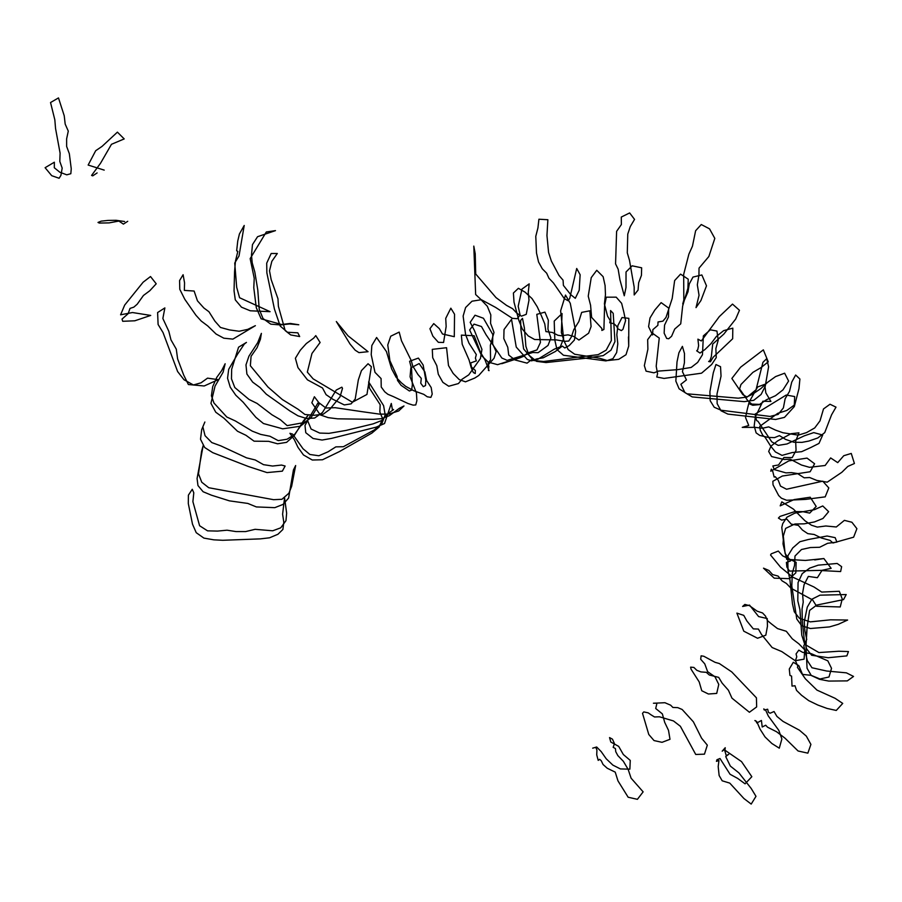 <?xml version="1.0" encoding="UTF-8"?>
<svg xmlns="http://www.w3.org/2000/svg" width="902" height="902" viewBox="0 0 902 902"><rect width="100%" height="100%" fill="white"/><g stroke="black" fill="none" stroke-linecap="round" stroke-linejoin="round"><path stroke-width="1.35" d="M282.349 471.16L285.133 466.03L282.349 471.16L267.026 472.592L248.467 466.537L212.714 452.646L204.686 447.516L200.515 439.24L201.698 429.589L204.867 422.012L202.849 426.793L205.047 435.7L211.801 442.578L220.708 445.825L246.55 457.844L255.221 459.964L263.508 464.665L272.562 466.041L281.525 465.06L285.133 466.03M839.311 591.284L821.722 592.073L839.311 591.284L842.242 598.939L840.236 606.956L816.614 606.257L812.634 599.954L791.031 588.239L786.33 583.402L782.09 580.865L778.11 576.074L772.608 574.597L768.899 570.47L763.509 568.159L774.22 578.159L789.487 578.667L795.823 572.826L796.139 562.307L782.677 555.869L778.291 551.054L771.221 553.839L770.545 555.012L780.568 567.189L792.869 577.212L814.032 587.022L821.722 592.073M506.766 361.725L497.577 364.679L488.207 362.085L481.589 355.625L469.649 329.974L474.035 324.122L481.476 326.535L486.009 334.665L501.839 358.026L507.206 360.372L532.699 352.513L538.077 352.693L548.021 345.443L550.896 338.002L547.931 329.083L548.348 320.255L544.943 312.137L536.803 314.347L540.445 342.444L536.972 349.931L527.467 353.032L523.882 356.2L520.014 357.79L501.76 363.698M806.456 634.253L807.155 626.867L806.005 645.629L807.053 668.258L811.259 675.474L819.501 679.307L828.769 681.078L847.316 680.886L853.54 676.444L846.403 672.847L826.638 671.02L811.958 667.751L807.346 660.647L803.795 645.809L806.738 639.45L804.866 630.701L804.246 621.861L807.29 607.102L811.901 599.199L819.952 595.173L846.211 594.542L843.539 599.616L816.772 605.05L809.601 610.428L807.155 626.867M628.717 346.097L628.818 318.338L622.008 317.549L617.926 325.475L616.821 334.665L617.802 343.763L616.664 352.524L612.932 358.692L605.986 360.913L563.468 355.253L556.974 349.581L554.854 340.234L554.505 330.696L554.223 321.067L562.059 313.535L561.348 332.488L564.122 341.204L568.204 349.626L574.698 354.249L599.74 358.297L607.362 360.586L618.682 359.346L625.999 354.723L628.717 346.097L628.446 336.965M783.319 536.081L785.09 553.456L790.603 560.931L786.386 562.442L786.916 567.155L789.554 571.079L821.801 570.346L831.148 568.328L823.887 558.552L805.328 560.446L786.702 559.364L783.015 543.883L783.308 539.858L781.786 527.444L782.699 523.69L786.95 517.184L794.831 513.137L814.382 509.698L822.759 505.954L828.634 511.671L822.962 518.481L814.393 521.954L804.054 523.848L794.955 523.983L785.642 528.392L783.319 536.081L785.09 553.456L790.603 560.931L786.386 562.442L786.916 567.155L789.554 571.079L821.801 570.346L831.148 568.328L823.887 558.552L814.698 559.939M683.682 274.355L688.891 254.116L692.454 246.19L695.622 230.743L701.271 224.53L709.536 228.849L714.812 238.387L708.859 256.495L699.027 268.142L698.937 275.065L697.325 284.818L699.05 295.292L696.017 307.616L700.91 300.558L706.491 285.81L701.846 274.952L692.973 277.083L689.263 283.983L687.989 291.831L682.713 304.019L683.817 300.028L683.682 274.355M632.223 276.181L629.517 260.452L627.285 252.819L627.769 234.069L630.261 226.594L634.546 219.389L629.652 212.94L621.286 217.055L621.377 224.53L616.607 231.352L615.559 263.891L618.152 269.213L619.933 279.812L624.274 295.777L625.999 287.49L626.033 271.964L632.144 265.819L641.649 267.804L641.435 275.392L638.661 282.698L638.052 290.094L634.185 294.965L634.174 287.05L632.223 276.181M559.071 275.527L551.381 261.084L548.585 252.481L546.95 235.523L547.875 219.727L538.911 219.22L537.919 227.969L535.777 236.335L536.498 253.022L538.55 261.986L542.294 268.796L546.68 273.205L548.946 278.233L553.433 282.935L564.359 298.709L568.125 300.738L569.726 298.382L576.705 268.48L580.133 274.749L579.219 290.23L575.296 298.314L570.797 294.683L563.4 285.427L563.073 280.195L559.071 275.527M496.032 297.626L475.715 273.994L475.219 253.755L473.798 246.099L475.647 294.514L480.992 299.532L495.638 307.424L512.347 318.338L517.184 318.699L520.093 315.012L518.188 306.285L521.976 289.08L529.192 283.871L528.268 292.406L529 300.14L526.238 314.358L521.424 316.162L516.97 313.298L512.607 308.709L506.518 305.372L496.032 297.626M442.487 333.999L454.292 336.694L454.54 314.223L450.842 308.191L445.723 318.372L446.152 326.49L443.57 342.478L438.372 342.332L432.87 336.164L429.927 328.7L433.727 323.604L439.33 328.632L442.487 333.999M348.025 335.803L368.061 351.69L358.973 352.637L355.185 350.19L350.066 344.079L336.322 321.54L348.025 335.803M278.391 306.308L277.974 298.787L271.175 279.643L269.506 270.814L271.829 261.343L277.309 253.496L271.175 253.496L266.71 263.147L266.857 272.821L274.422 309.025L280.184 326.028L287.49 332.263L297.829 332.827L299.678 336.547L290.703 334.935L285.167 330.56L278.391 306.308M270.814 324.156L280.59 324.945L289.542 323.942L298.787 324.776L290.388 323.446L281.604 324.495L261.14 318.823L256.303 307.74L253.789 287.794L254.229 278.312L250.17 258.603L266.315 231.983L275.482 230.619L257.566 236.696L252.47 244.611L251.478 255.165L252.233 262.91L254.815 272.021L257.803 290.117L259.224 309.307L263.034 318.541L270.814 324.156M239.582 297.739L270.081 311.675L250.271 310.784L241.477 307.176L235.287 299.87L234.046 290.771L234.565 271.75L235.445 261.163L237.846 251.354L236.662 250.812L237.745 241.037L239.425 233.956L244.216 225.466L239.007 255.999L234.734 263.023L236.674 287.264L239.582 297.739M197.448 300.817L194.11 291.042L184.346 290.399L184.56 282.867L183.106 274.715L179.577 280.567L179.791 289.317L184.809 299.317L195.959 315.283L201.247 321.067L207.685 325.893L216.097 334.044L223.831 338.194L232.896 339.118L255.379 325.667L247.734 329.365L239.131 331.248L229.469 329.918L220.471 327.46L214.879 321.112L208.96 311.754L203.875 307.977L197.448 300.817M177.615 358.906L176.285 349.153L170.963 339.851L168.821 331.293L162.856 318.496L164.874 307.909L157.613 312.543L158.098 324.472L163.048 332.59L177.615 371.545L183.985 379.731L193.423 384.962L201.033 382.809L207.539 378.141L218.228 379.652L204.202 385.977L188.383 384.534L183.658 374.973L177.615 358.906M128.129 313.704L130.023 308.394L133.8 307.154L137.205 304.211L143.429 295.484L149.788 290.748L156.215 283.792L150.51 276.542L143.136 282.202L124.69 305.068L120.586 314.809L132.47 312.532L150.713 315.429L134.804 320.796L122.706 321.292L122.018 319.094L128.129 313.704M127.723 221.306L123.405 224.113L118.861 221.058L109.187 222.884L99.344 223.065L98.002 222.444L101.227 221.137L108.172 220.404L116.155 220.302L124.589 221.509M97.123 172.925L92.737 175.856L91.576 175.439L100.573 163.183L111.465 144.297L124.205 138.919L117.407 132.143L102.027 146.406L95.691 150.713L88.148 165.055L104.215 170.117M66.624 138.863L66.635 146.428L69.341 153.723L71.247 168.809L70.83 173.714L66.771 174.83L59.836 172.226L54.312 167.761L54.357 162.213L45.1 167.704L51.718 175.687L59.104 178.258L60.919 175.394L62.182 168.099L59.803 161.424L60.096 153.137L55.552 128.501L54.83 119.797L50.535 102.535L58.483 97.912L64.234 115.783L65.181 124.093L68.281 131.106L66.624 138.863M227.033 530.196L236.02 531.582L245.603 531.582L255.097 529.316L272.708 530.793L280.736 527.828L285.968 520.691L286.644 513.238L284.558 497.757L282.608 514.208L283.803 522.292L282.89 529.463L277.917 534.277L269.574 537.795L260.34 538.877L222.783 540.287L213.842 539.836L203.897 538.099L196.23 532.687L192.509 524.197L188.304 503.564L188.394 495.164L192.261 489.279L193.795 492.785L192.893 501.636L199.601 525.742L207.55 530.85L217.517 531.086L227.033 530.196M247.802 503.429L229.401 500.847L211.429 495.187L203.108 491.737L197.966 485.547L197.076 478.522L203.164 445.644L201.574 451.338L198.496 473.821L201.755 482.232L208.745 487.723L273.577 499.685L281.898 499.302L288.911 493.225L291.639 486.313L295.653 465.522L293.432 469.942L288.606 498.062L283.002 504.432L274.806 507.657L256.371 506.935L247.802 503.429M268.649 441.337L254.082 441.179L245.942 435.283L237.519 431.257L223.944 418.201L215.758 412.214L210.944 403.341L215.026 386.157L223.121 372.165L225.15 363.754L221.621 370.688L216.807 377.318L212.703 386.654L211.418 395.764L213.966 403.025L226.797 417.017L235.287 420.918L252.278 431.156L260.701 434.403L269.991 436.264L278.222 440.638L287.016 439.251L294.559 434.505L308.507 414.762L303.388 420.93L294.266 435.531L286.588 442.352L277.568 443.795L268.649 441.337M300.366 426.24L282.687 428.822L263.44 423.523L255.841 417.288L243.123 402.179L235.76 395.189L230.258 387.195L227.552 378.254L228.691 369.324L237.7 353.934L244.295 344.079L246.449 342.41L238.568 347.202L231.656 369.301L231.476 378.84L234.802 387.522L249.031 399.451L257.081 403.431L271.93 414.762L280.33 419.678L287.163 425.631L304.47 422.486L311.066 417.637L319.082 404.276L317.887 403.047L307.469 420.591L300.366 426.24M314.629 418.043L306.612 418.539L297.953 415.811L289.824 410.895L266.293 394.174L260.047 387.544L252.661 382.121L246.9 374.059L245.975 364.87L248.952 356.132L257.746 342.58L261.388 333.379L260.419 339.253L257.093 347.642L251.072 356.324L250.361 365.75L267.95 387.014L282.337 399.53L298.1 409.271L304.932 414.492L314.234 415.281L323.232 414.187L329.861 409.282L340.02 396.846L342.501 388.356L341.858 387.172L336.232 390.047L322.465 412.507L314.629 418.043M352.378 402.236L366.956 394.445L371.353 366.64L368.05 363.731L361.431 370.632L358.342 379.855L355.219 398.988L351.092 403.87L344.316 404.93L332.759 399.225L326.084 394.67L322.499 387.973L307.447 379.832L297.953 367.588L295.382 358.263L300.265 350.258L306.297 343.561L313.67 338.149L315.779 335.612L320.12 342.478L311.957 353.483L307.334 372.12L313.129 378.851L352.378 402.236M387.759 344.97L389.901 360.665L397.072 376.484L397.523 380.43L401.074 385.323L409.407 390.994L411.65 390.115L412.349 384.838L411.56 368.783L409.598 361.251L418.393 358.083L423.151 365.006L425.789 380.001L425.53 385.526L423.286 386.676L420.76 383.249L421.279 378.366L417.908 374.477L412.654 365.829L411.312 360.699L401.491 340.787L399.18 332.094L390.746 336.209L387.759 344.97M490.35 345.353L490.564 359.83L488.038 363.224L488.873 366.505L488.388 370.395L489.076 370.654L485.017 359.898L480.326 352.028L474.159 335.736L461.362 335.138L462.207 344.26L469.051 359.909L471.16 367.509L473.313 372.537L475.241 373.529L475.354 370.474L471.464 367.058L470.697 362.908L476.335 360.901L475.399 358.162L476.312 354.565L468.972 343.155L465.59 334.619L463.132 316.083L465.601 307.537L472.005 301.2L481.093 299.757L487.317 306.263L490.823 314.922L490.564 323.322L494.014 332.455L490.35 345.353M562.284 346.086L555.294 351.532L543.252 357.801L536.69 358.895L531.684 360.856L527.309 359.47L516.237 347.067L511.535 319.342L504.026 329.534L503.801 338.577L507.77 347.247L508.717 355.05L514.952 359.932L527.061 363.156L531.301 359.864L537.806 359.278L554.223 349.198L560.266 346.83L563.615 338.645L560.627 310.852L565.498 295.067L570.278 303.32L575.645 331.26L574.45 339.998L569.23 345.556L564.81 347.98L562.284 346.086M584.406 358.398L546.06 362.559L536.442 361.33L528.831 355.072L525.889 346.312L524.355 327.787L522.495 318.361L520.623 320.424L520.882 329.422L523.622 348.95L533.499 360.484L543.602 361.488L598.173 354.644L606.167 350.156L611.353 340.505L610.564 310.547L613.213 313.344L614.961 341.576L610.981 350.168L603.269 355.613L584.406 358.398M653.973 372.83L646.069 371.15L644.344 365.637L647.884 349.254L647.67 339.637L652.45 333.199L659.249 338.081L656.194 366.223L657.581 373.699L656.746 377.002L664.052 378.423L701.531 373.191L711.61 364.555L716.267 357.587L715.861 348.612L718.217 340.167L716.943 331.068L710.359 329.805L703.357 335.882L702.466 354.723L697.663 362.412L691.214 367.43L677.706 369.64L658.483 371.094L653.973 372.83M687.008 393.813L679.105 388.807L675.846 381.095L677.007 361.928L678.913 352.783L682.397 346.368L684.494 353.561L684.404 362.852L682.442 371.692L686.433 379.911L680.875 384.297L684.911 392.562L692.217 396.914L744.263 401.649L753.768 400.308L761.096 394.456L765.234 386.27L768.594 366.776L766.711 358.658L762.945 362.322L756.034 389.754L747.217 397.049L738.231 398.188L687.008 393.813M714.215 407.242L721.07 410.23L770.037 416.431L778.178 414.379L783.387 407.918L785.135 398.729L789.509 391.367L791.731 382.144L795.643 375.018L799.905 379.02L798.969 388.672L794.301 406.61L784.469 417.378L775.596 419.475L727.88 414.097L720.991 410.748L717.146 403.611L716.989 394.05L721.036 376.145L720.54 366.708L715.951 364.532L713.279 372.83L709.908 391.739L710.178 400.702L714.215 407.242M775.517 430.119L768.673 426.872L762.449 428.247L755.188 427.368L742.245 427.379L748.75 425.485L745.526 417.525L747.33 409.17L749.145 402.033L757.624 386.992L764.682 384.342L765.832 392.866L770.917 401.435L762.889 401.21L755.324 417.028L754.185 425.947L756.135 432.904L759.777 435.429L768.278 437.414L774.547 437.617L779.452 435.621L785.597 439.398L793.828 442.239L801.923 442.375L808.812 441.067L817.81 437.955L824.721 432.633L831.576 414.796L836.007 407.14L830.009 404.243L823.503 408.944L820.008 420.851L814.731 427.931L806.535 432.61L798.259 435.147L782.947 432.746L775.517 430.119M796.477 462.422L790.22 459.208L784.154 459.479L771.56 456.547L768.684 451.462L771.03 446.073L777.637 440.898L791.043 433.715L798.947 432.825L795.654 441.213L796.071 450.391L792.215 457.607L783.939 457.472L778.516 464.97L772.845 465.951L774.266 469.581L785.935 472.873L791.46 472.614L797.447 473.516L804.223 477.823L809.658 477.519L816.761 480.416L827.224 482.164L841.859 472.276L847.835 466.424L854.419 463.515L851.262 453.447L843.787 455.702L837.721 462.636L830.652 457.934L825.161 465.488L809.489 467.326L801.45 465.015L796.477 462.422M797.56 513.362L804.934 520.736L811.439 525.212L817.313 527.095L825.815 525.99L836.301 526.982L844.385 520.364L851.905 522.247L856.9 528.685L853.63 537.186L832.963 542.993L830.088 540.388L821.305 537.964L814.179 534.48L807.775 533.634L802.43 530.038L798.36 525.381L791.257 524.13L786.803 519.135L781.617 520.093L778.415 518.064L780.05 516.395L794.797 511.581L802.633 511.637L809.692 513.103L816.186 506.45L810.233 497.227L794.076 499.584L780.196 505.842L781.808 501.862L793.422 509.111L797.56 513.362M753.317 628.874L758.424 629.066L761.423 634.377L772.146 647.535L781.786 651.582L795.237 660.715L804.065 659.17L804.764 649.868L798.868 643.825L792.272 638.808L786.318 631.287L777.524 628.593L771.39 623.88L767.433 620.587L765.505 616.1L762.573 612.965L757.139 611.173L749.472 605.67L744.86 604.43L742.605 606.46L749.517 605.084L758.616 616.573L767.241 618.547L767.455 626.202L765.821 635.177L757.567 638.255L743.789 631.186L736.889 613.112L743.755 615.356L746.901 621.016L753.317 628.874M693.886 667.435L690.616 667.153L691.033 669.149L699.185 681.901L701.767 690.752L708.408 694.01L716.718 693.413L718.77 684.415L714.982 676.782L707.63 671.686L704.766 663.872L700.696 659.261L701.113 655.822L703.797 656.25L715.061 662.316L719.322 663.534L731.725 671.9L756.428 697.832L756.654 706.92L749.404 712.264L731.962 698.148L728.421 690.255L722.141 683.13L718.691 677.379L709.322 675L706.289 672.328L700.933 671.911L696.829 670.321L693.886 667.435M651.345 715.027L654.525 716.966L659.463 716.797L673.478 720.946L680.379 726.279L695.735 754.467L704.462 754.162L707.326 745.153L701.553 738.14L693.39 721.826L682.149 709.479L677.797 707.642L672.869 707.439L670.66 705.184L664.909 702.714L653.431 703.233L656.949 703.188L655.709 708.51L662.361 713.888L664.706 722.367L668.506 730.338L669.994 739.302L662.034 742.323L654.029 740.565L648.775 734.476L642.517 713.335L643.78 711.903L648.211 712.862L651.345 715.027M596.729 754.861L598.206 760.386L599.593 759.315L601.239 760.713L603.043 764.479L607.226 768.233L615.22 772.135L617.983 780.884L628.153 797.233L637.398 799.33L643.137 791.855L631.107 778.201L628.142 769.372L623.35 761.288L617.847 755.605L615.739 751.659L615.435 748.57L613.168 747.33L614.465 743.609L612.458 739.166L609.538 737.577L610.812 742.042L618.682 746.371L623.327 754.512L630.261 760.42L629.867 769.169L620.407 768.932L612.864 765.11L606.245 758.808L601.217 751.637L596.662 746.991L592.682 748.164L595.715 747.307L596.921 749.957L596.729 754.861M716.436 761.356L718.962 760.487L718.184 766.576L719.131 775.506L722.186 780.805L729.763 783.105L743.924 798.529L751.197 804.088L755.989 796.331L751.208 788.483L738.941 772.913L730.349 766.091L725.715 756.564L728.715 754.286L726.245 755.639L724.847 750.859L725.231 747.724L722.186 751.174L724.193 749.686L741.523 761.604L751.828 776.701L745.086 783.838L737.644 778.392L730.068 774.277L719.988 758.503L716.955 759.732L716.436 761.356M761.423 720.472L756.846 722.987L755.91 720.867L754.873 720.54L756.857 721.758L760.059 729.166L765.043 736.957L771.898 743.519L779.283 748.186L781.876 738.941L778.809 730.361L768.312 716.008L765.595 710.066L763.746 708.938L764.344 710.077L767.658 709.209L768.414 712.332L770.173 713.211L774.051 711.52L776.915 716.413L783.037 721.408L799.42 730.203L806.32 736.111L810.909 744.398L807.865 753.159L798.078 750.994L785.011 738.174L776.577 731.759L767.546 727.204L765.697 725.219L762.213 727.001L761.423 720.472M796.782 656.791L795.406 660.659L797.796 666.15L797.424 667.345L805.362 678.811L816.964 690.109L835.117 698.317L842.727 703.413L836.267 710.449L827.055 708.431L817.911 705.071L808.699 700.628L801.551 695.273L796.545 690.38L794.978 685.734L792.024 686.118L791.584 676.105L789.938 675.418L789.273 669.025L793.32 662.271L798.856 665.71L802.521 674.392L811.067 675.327L819.986 678.981L828.994 676.996L831.531 668.348L827.833 660.839L811.202 653.657L802.735 652.383L798.822 650.15L796.06 653.927L796.782 656.791M799.916 609.549L797.796 600.867L798.056 582.557L802.239 573.627L809.669 568.125L818.193 565.171L837.157 563.457L841.634 566.659L840.63 571.564L821.891 570.583L817.381 577.708L808.327 576.423L804.077 584.699L802.543 593.426L803.231 602.13L802.036 609.109L802.363 621.884L804.302 640.149L806.613 648.82L811.665 655.269L828.183 657.727L846.854 655.889L848.455 651.56L838.849 651.244L818.903 652.563L804.731 644.299L801.777 635.233L799.916 609.549M792.317 573.097L791.798 585.962L796.759 618.986L801.675 625.717L810.424 628.514L829.468 626.913L838.251 624.331L847.621 620.035L830.483 619.821L810.289 621.873L799.431 618.298L794.267 611.782L792.463 603.81L789.927 579.783L788.032 570.718L787.874 564.066L787.965 555.688L792.711 547.976L799.871 541.73L808.226 539.543L827.066 536.013L835.184 537.66L836.876 542.113L827.585 543.308L819.636 547.277L810.413 547.537L801.483 549.51L794.989 556.049L794.561 565.306L792.317 573.097M782.327 476.042L772.856 481.273L773.025 484.825L778.685 495.559L781.414 498.197L786.612 500.272L805.531 499.404L825.206 496.855L828.803 487.926L822.759 481.183L786.544 489.234L780.501 486.11L778.291 480.349L775.303 476.707L774.153 477.068L772.766 471.43L771.334 469.141L770.748 471.194L788.81 460.877L807.019 458.103L814.585 463.752L810.131 471.746L782.327 476.042M759.755 426.353L777.772 413.319L786.792 410.466L794.267 405.111L794.696 396.564L786.228 395.031L755.008 414.198L756.609 420.58L757.962 421.268L771.785 441.867L778.223 445.396L787.006 443.964L804.358 435.801L813.751 432.61L822.703 435.023L818.993 443.412L810.785 447.527L801.619 451.688L792.148 452.567L782.023 455.386L775.382 451.925L770.635 446.039L765.155 437.369L762.776 435.294L760.239 430.243L759.755 426.353M752.922 372.346L740.948 384.523L739.606 388.886L747.814 400.713L753.159 405.246L761.232 404.446L749.844 404.04L752.753 405.269L759.495 404.468L766.508 399.721L775.483 395.719L782.992 389.856L788.596 381.039L784.639 373.202L775.585 376.585L767.658 382.279L760.893 388.559L752.347 394.354L746.777 396.948L742.842 394.659L731.86 378.468L740.61 367.193L763.34 349.863L768.245 361.826L761.029 367.61L752.922 372.346M723.866 334.056L712.693 344.102L711.34 356.606L710.021 360.496L708.634 361.533L710.404 361.803L713.189 357.237L732.661 338.769L732.807 328.148L723.686 330.628L716.436 336.39L710.956 343.685L704.947 349.536L699.997 353.054L696.682 350.822L697.731 349.75L698.633 345.669L697.911 339.152L701.316 340.967L719.311 316.613L732.492 304.098L739.46 310.277L735.671 319.071L723.866 334.056M658.02 321.969L662.902 321.146L666.014 317.414L672.204 298.449L674.64 280.556L680.57 274.129L688.237 279.203L687.899 288.279L682.656 306.037L680.728 323.841L674.719 329.05L671.584 336.277L668.72 338.757L666.679 338.453L664.143 333.154L664.548 325.126L668.472 316.952L668.686 308.067L661.132 302.632L654.841 310.006L650.004 317.955L648.583 326.671L652.586 334.969L652.868 329.636L657.874 325.318L658.02 321.969M588.239 296.183L590.573 305.248L591.611 317.369L601.938 328.553L601.859 330.459L603.912 329.455L604.588 305.688L606.302 297.186L616.213 297.164L621.647 303.343L623.823 312.148L625.582 320.616L622.966 329.298L621.354 330.606L617.78 328.756L616.686 326.298L614.082 323.795L609.752 322.781L610.226 320.458L607.576 316.219L604.408 303.951L605.467 294.683L605.084 285.528L603.134 276.677L596.752 270.296L591.238 277.624L588.239 296.183M532.056 298.618L525.144 292.192L518.402 288.302L513.407 293.015L514.016 302.159L518.909 320.548L522.382 329.207L528.177 335.894L534.638 339.524L556.286 339.896L564.697 341.328L568.756 341.046L571.44 336.829L573.773 329.681L578.836 321.563L581.666 312.385L589.863 310.795L591.069 326.558L588.623 333.21L578.926 340.054L573.751 336.435L568.023 334.856L561.258 335.781L557.898 335.262L552.362 332.455L545.913 331.609L544.763 323.897L541.166 315.226L537.197 306.691L532.056 298.618M448.745 386.236L458.442 383.564L461.982 379.302L468.769 374.837L480.416 358.545L481.939 349.378L474.429 330.527L470.179 322.352L475.016 315.215L483.449 318.259L492.796 334.507L492.627 343.809L496.123 351.6L494.059 358.252L478.736 375.503L474.723 378.073L465.477 381.839L459.208 379.573L453.176 373.439L448.486 365.558L446.558 347.71L432.283 349.356L432.701 357.722L436.793 365.682L438.293 374.24L442.848 382.335L448.745 386.236M393.475 396.654L408.11 403.555L413.105 405.133L415.766 404.942L416.893 400.623L416.431 392.979L410.072 376.799L410.861 367.881L419.182 363.551L424.876 371.883L426.601 380.543L431.19 387.544L432.216 394.084L430.874 397.387L427.244 396.779L423.748 394.332L413.973 390.814L405.765 386.406L401.48 382.899L396.113 377.284L391.648 368.907L386.462 351.6L376.608 337.495L371.838 345.5L371.207 354.655L374.984 372.334L381.084 378.558L381.23 387.026L384.748 391.806L387.871 394.287L393.475 396.654M361.803 411.639L379.765 414.153L388.785 414.063L398.684 410.974L403.995 405.956L399.439 408.256L389.281 415.721L381.523 418.652L373.383 419.329L337.551 418.821L328.17 417.626L320.3 414.909L311.855 402.766L314.381 396.733L318.812 402.63L325.915 408.02L335.183 407.693L361.803 411.639M346.097 430.412L328.926 433.355L319.691 433.073L311.1 429.036L307.605 420.625L304.989 425.462L305.778 432.712L313.073 438.485L322.082 440.052L331.496 438.406L376.134 427.165L384.545 423.512L391.299 403.453L392.539 410.444L393.565 409.519L388.063 413.522L381.659 420.535L373.09 423.872L346.097 430.412M322.488 459.772L312.306 460.02L303.455 454.946L297.942 447.302L294.413 439.815L289.925 433.31L292.676 434.155L303.027 448.768L309.893 454.473L318.868 455.769L328.069 451.789L335.848 446.873L343.358 446.727L374.51 429.826L382.076 423.094L385.188 414.864L383.598 405.641L368.636 381.884L369.516 388.243L380.17 404.682L379.843 412.034L382.662 418.72L379.122 427.029L371.895 433.084L339.389 451.598L322.488 459.772"/></g></svg>
